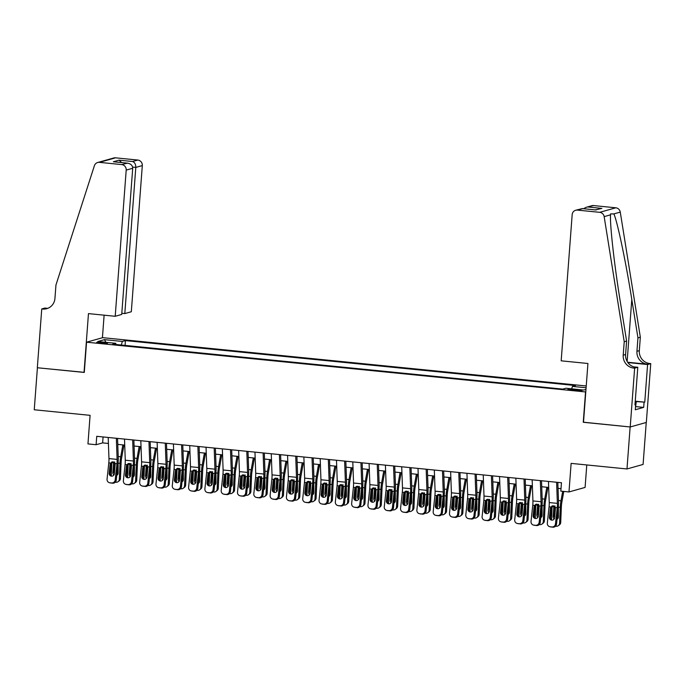 <?xml version="1.0" encoding="UTF-8"?>
<svg xmlns="http://www.w3.org/2000/svg" width="685" height="685" viewBox="0 0 685 685"><rect width="100%" height="100%" fill="white"/><g stroke="black" fill="none" stroke-linecap="round" stroke-linejoin="round"><path stroke-width="1.03" d="M100.695 343.194A5.42 0.514 4.3 0 0 107.494 343.211A5.42 0.514 4.3 0 0 103.486 342.414A5.42 0.514 4.3 0 0 96.688 342.397A5.42 0.514 4.3 0 0 100.695 343.194M586.232 385.972L102.673 337.671L86.558 342.2L585.786 391.966M646.246 422.465L643.087 464.439L626.981 468.968L571.127 463.385L568.987 491.95L585.093 487.42L586.78 464.952M86.558 342.2L84.289 372.443L37.41 367.759L34.25 409.767L90.095 415.341L87.954 443.906L96.105 444.719L102.639 442.887L108.418 443.46M583.509 422.208L630.14 426.96L626.981 468.968M568.987 491.95L560.827 491.136L561.46 482.737L96.739 436.319L96.105 444.719M578.114 389.833L574.527 389.474A5.249 0.497 4.3 0 0 567.942 389.465A5.249 0.497 4.3 0 0 571.821 390.236L575.409 390.596A5.249 0.497 4.3 0 0 581.993 390.613A5.249 0.497 4.3 0 0 578.114 389.833L578.037 390.792M116.005 344.495L115.765 343.305L112.717 344.17L562.77 389.114L565.819 388.258L583.757 390.048L585.975 389.431M115.765 343.305L97.827 341.515L104.445 339.657L122.384 341.447L125.432 340.591L575.486 385.544L572.437 386.4L586.095 387.761M583.26 422.277L585.529 392.034M117.769 444.394L124.721 445.087M134.072 446.021L141.033 446.714M150.383 447.656L157.336 448.35M166.686 449.283L173.639 449.976M182.998 450.91L189.951 451.603M199.301 452.537L206.253 453.23M215.604 454.164L222.556 454.857M231.915 455.799L238.868 456.493M248.218 457.426L255.171 458.119M264.521 459.053L271.483 459.746M280.833 460.68L287.786 461.373M297.136 462.306L304.089 463M313.447 463.942L320.4 464.635M329.75 465.569L336.703 466.262M346.053 467.196L353.006 467.889M362.365 468.823L369.318 469.516M378.668 470.449L385.621 471.152M394.971 472.085L401.924 472.778M411.283 473.712L418.235 474.405M427.586 475.339L434.538 476.032M443.889 476.965L450.85 477.659M460.2 478.592L467.153 479.294M476.503 480.228L483.456 480.921M492.815 481.855L499.767 482.548M509.118 483.482L516.07 484.175M525.421 485.108L532.373 485.802M541.732 486.735L548.685 487.437M558.035 488.371L561.015 488.662M103.084 436.953L102.639 442.887M571.675 388.84L572.437 386.4M125.072 345.403L125.432 340.591M122.384 341.447L121.271 345.017M104.445 339.657L105.901 342.32M556.622 482.249L557.385 503.372A8.46 2.115 -84.3 0 1 557.213 507.671L555.475 523.914L556.52 524.136A3.382 3.279 102.1 0 1 552.898 527.176L551.862 526.953A3.382 3.279 -77.9 0 0 555.475 523.914M557.821 482.368L558.506 501.446A12.69 3.177 -84.3 0 1 558.258 507.893L556.52 524.136M548.462 481.435L549.233 502.559A8.46 2.115 -84.3 0 1 549.062 506.857L547.324 523.1A3.382 3.279 -77.9 0 0 550.226 526.791L551.862 526.953M552.538 505.83L551.519 507.739L550.397 508.253L549.438 517.184L550.483 517.406L551.519 507.739M550.226 526.791L552.898 527.176M551.271 527.013A3.382 3.279 102.1 0 1 550.92 526.953L549.875 526.731M550.483 517.406A2.706 2.62 -77.9 0 0 552.016 520.155M550.397 508.253L551.956 506.018L553.266 505.795L555.458 507.499L554.662 517.706A2.706 2.62 102.1 0 1 551.485 520.095A2.706 2.62 102.1 0 1 549.438 517.184M552.127 506.249A12.69 3.177 95.7 0 0 552.11 506.515L551.545 519.872M562.685 491.325L560.989 500.752A12.69 3.177 95.7 0 0 560.27 507.328L559.585 523.271L560.707 522.441A3.382 3.194 53.4 0 1 559.457 524.838L558.335 525.669A3.382 3.194 -126.6 0 0 559.585 523.271M563.789 491.436L561.871 502.114A8.46 2.115 95.7 0 0 561.383 506.498L560.707 522.441M554.208 518.965A2.706 2.56 53.4 0 1 553.155 516.661L553.917 505.95M558.412 506.147L558.369 517.184A2.706 2.56 53.4 0 1 557.033 519.307M558.335 525.669A3.382 3.194 -126.6 0 1 556.177 526.251L555.561 526.183M554.987 505.864L554.268 515.831A2.706 2.56 -126.6 0 0 554.687 517.406M557.093 518.742A2.706 2.56 -126.6 0 0 557.873 518.596M635.26 401.033L636.314 401.487L635.397 408.217M636.314 401.487L635.226 401.513M561.178 360.824L572.172 214.653A5.078 4.889 -105.7 0 1 577.446 210.107L599.7 212.324L615.806 207.795A5.078 4.889 74.3 0 1 620.267 212.102L640.338 337.2L639.319 350.643A11.85 11.414 -105.7 0 0 649.851 363.547L650.75 363.632L646.332 422.44L630.217 426.969L583.5 422.302L587.927 363.495L561.178 360.824M640.338 337.2L637.949 337.876L631.801 299.516C626.039 262.817 617.587 222.385 613.897 213.891L610.575 213.9L610.532 214.842C609.778 224.586 614.462 266.071 620.456 302.701L626.604 341.061L625.593 354.505A11.85 11.414 -105.7 0 0 636.125 367.408L633.745 368.076L634.644 368.162L630.217 426.969M626.604 341.061L624.223 341.729L623.213 355.173A11.85 11.414 -105.7 0 0 633.745 368.076M627.631 362.237L647.471 364.214A11.85 11.414 -105.7 0 1 636.939 351.311L637.949 337.876M593.553 205.569L586.137 207.315L591.797 205.723A5.078 4.889 74.3 0 1 593.553 205.569L615.806 207.795M610.532 214.842L604.161 216.631L624.223 341.729M635.783 401.264L644.765 402.155L636.314 401.581M634.986 404.647L635.663 404.715L635.286 409.758L643.686 407.395L644.063 402.352M635.663 404.715L634.969 404.912L637.795 367.28L634.644 368.162M650.75 363.632L647.59 364.523L627.854 362.553M644.765 402.155L647.59 364.523M633.616 366.86L637.795 367.28M604.161 216.631A5.078 4.889 -105.7 0 0 599.7 212.324M643.686 407.395L635.928 406.616M586.137 207.315L583.517 208.702M588.346 207.033L601.884 208.386L595.351 209.884M601.884 208.386L595.479 209.918M596.181 209.995L582.293 208.582L575.691 210.252M121.802 313.285L124.807 313.584L131.315 311.752L142.309 165.582L135.801 167.414L132.625 167.097M124.807 313.584L135.801 167.414C135.801 164.314 134.731 162.354 132.59 161.514L137.796 160.05L115.534 157.824L99.428 162.362A5.078 4.889 -105.7 0 0 94.393 165.719L55.956 284.977L54.946 298.412A11.85 11.414 74.3 0 1 46.734 308.678A11.85 11.414 74.3 0 1 42.641 309.038L41.751 308.944L37.324 367.751L84.298 372.349M84.041 372.417L88.468 313.61L115.208 316.282L126.203 170.111A5.078 4.889 -105.7 0 0 121.682 164.58L99.428 162.362M41.751 308.944L44.902 308.062L47.582 308.327M102.425 337.739L104.12 315.177M115.208 316.282L121.716 314.458L132.71 168.279L126.203 170.111M97.672 162.508L113.787 157.978A5.078 4.889 74.3 0 1 115.534 157.824M137.796 160.05A5.078 4.889 74.3 0 1 142.309 165.582M47.907 308.276A11.85 11.414 74.3 0 1 45.03 308.37L42.641 309.038M121.682 164.58L127.496 163.158L114.549 161.883M113.958 161.806L126.888 163.116C130.604 163.51 132.539 165.231 132.71 168.279M113.35 161.763L119.062 160.162L121.647 162.568M540.311 480.622L541.081 501.745A8.46 2.115 -84.3 0 1 540.91 506.044L539.172 522.278L540.217 522.501A3.382 3.279 102.1 0 1 536.595 525.541L535.55 525.318A3.382 3.279 -77.9 0 0 539.172 522.278M541.51 480.742L542.203 499.819A12.69 3.177 -84.3 0 1 541.946 506.266L540.217 522.501M532.159 479.808L532.921 500.932A8.46 2.115 -84.3 0 1 532.759 505.23L531.021 521.465A3.382 3.279 -77.9 0 0 533.923 525.155L535.55 525.318M536.227 504.203L535.208 506.112L534.086 506.626L533.135 515.557L534.172 515.779L535.208 506.112M533.923 525.155L536.595 525.541M534.959 525.378A3.382 3.279 102.1 0 1 534.608 525.327L533.572 525.104M534.172 515.779A2.706 2.62 -77.9 0 0 535.704 518.519M534.086 506.626L535.653 504.391L536.954 504.169L539.155 505.872L538.35 516.079A2.706 2.62 102.1 0 1 535.173 518.468A2.706 2.62 102.1 0 1 533.135 515.557M524.008 478.995L524.77 500.118A8.46 2.115 -84.3 0 1 524.599 504.417L522.869 520.651L523.905 520.874A3.382 3.279 102.1 0 1 520.283 523.914L519.247 523.691A3.382 3.279 -77.9 0 0 522.869 520.651M525.207 479.115L525.9 498.192A12.69 3.177 -84.3 0 1 525.643 504.639L523.905 520.874M515.856 478.181L516.618 499.305A8.46 2.115 -84.3 0 1 516.447 503.603L514.709 519.838A3.382 3.279 -77.9 0 0 517.612 523.528L519.247 523.691M519.924 502.576L518.905 504.477L517.783 504.999L516.832 513.93L517.869 514.152L518.905 504.477M517.612 523.528L520.283 523.914M518.656 523.751A3.382 3.279 102.1 0 1 518.305 523.7L517.269 523.477M517.869 514.152A2.706 2.62 -77.9 0 0 519.401 516.892M517.783 504.999L519.341 502.764L520.651 502.542L522.843 504.237L522.047 514.452A2.706 2.62 102.1 0 1 518.87 516.841A2.706 2.62 102.1 0 1 516.832 513.93M507.696 477.368L508.467 498.492A8.46 2.115 -84.3 0 1 508.296 502.79L506.558 519.024L507.602 519.247A3.382 3.279 102.1 0 1 503.98 522.287L502.936 522.064A3.382 3.279 -77.9 0 0 506.558 519.024M508.904 477.488L509.589 496.556A12.69 3.177 -84.3 0 1 509.34 503.013L507.602 519.247M499.545 476.554L500.315 497.67A8.46 2.115 -84.3 0 1 500.144 501.977L498.406 518.211A3.382 3.279 -77.9 0 0 501.309 521.901L502.936 522.064M503.621 500.949L502.593 502.85L501.48 503.372L500.521 512.303L501.566 512.526L502.593 502.85M501.309 521.901L503.98 522.287M502.345 522.124A3.382 3.279 102.1 0 1 502.002 522.073L500.958 521.85M501.566 512.526A2.706 2.62 -77.9 0 0 503.098 515.266M501.48 503.372L503.038 501.129L504.348 500.915L506.54 502.61L505.744 512.825A2.706 2.62 102.1 0 1 502.567 515.206A2.706 2.62 102.1 0 1 500.521 512.303M491.393 475.741L492.164 496.856A8.46 2.115 -84.3 0 1 491.993 501.163L490.254 517.398L491.291 517.62A3.382 3.279 102.1 0 1 487.677 520.66L486.633 520.437A3.382 3.279 -77.9 0 0 490.254 517.398M492.592 475.861L493.286 494.93A12.69 3.177 -84.3 0 1 493.029 501.386L491.291 517.62M483.242 474.919L484.004 496.043A8.46 2.115 -84.3 0 1 483.841 500.341L482.103 516.584A3.382 3.279 -77.9 0 0 485.006 520.275L486.633 520.437M487.309 499.314L486.29 501.223L485.168 501.745L484.218 510.676L485.254 510.899L486.29 501.223M485.006 520.275L487.677 520.66M486.042 520.497A3.382 3.279 102.1 0 1 485.691 520.437L484.655 520.215M485.254 510.899A2.706 2.62 -77.9 0 0 486.787 513.639M485.168 501.745L486.727 499.502L488.037 499.288L490.237 500.983L489.433 511.19A2.706 2.62 102.1 0 1 486.256 513.579A2.706 2.62 102.1 0 1 484.218 510.676M535.816 504.614A12.69 3.177 95.7 0 0 535.807 504.888L535.233 518.245M546.818 487.249L544.686 499.117A12.69 3.177 95.7 0 0 543.958 505.701L543.274 521.645L544.395 520.814A3.382 3.194 53.4 0 1 543.154 523.203L542.032 524.034A3.382 3.194 -126.6 0 0 543.274 521.645M547.923 487.36L545.56 500.487A8.46 2.115 95.7 0 0 545.08 504.871L544.395 520.814M537.896 517.329A2.706 2.56 53.4 0 1 536.843 515.026L537.605 504.323M542.109 504.52L542.066 515.548A2.706 2.56 53.4 0 1 540.73 517.672M542.032 524.034A3.382 3.194 -126.6 0 1 539.874 524.624L539.249 524.556M538.684 504.237L537.965 514.195A2.706 2.56 -126.6 0 0 538.384 515.779M540.79 517.115A2.706 2.56 -126.6 0 0 541.57 516.969M519.513 502.987A12.69 3.177 95.7 0 0 519.504 503.261L518.93 516.618M530.515 485.622L528.383 497.49A12.69 3.177 95.7 0 0 527.655 504.074L526.971 520.018L528.092 519.187A3.382 3.194 53.4 0 1 526.842 521.576L525.729 522.407A3.382 3.194 -126.6 0 0 526.971 520.018M531.62 485.733L529.257 498.851A8.46 2.115 95.7 0 0 528.777 503.244L528.092 519.187M521.593 515.702A2.706 2.56 53.4 0 1 520.54 513.399L521.302 502.696M525.797 502.893L525.755 513.921A2.706 2.56 53.4 0 1 524.419 516.045M525.729 522.407A3.382 3.194 -126.6 0 1 523.571 522.989L522.946 522.929M522.372 502.602L521.662 512.568A2.706 2.56 -126.6 0 0 522.081 514.152M524.479 515.488A2.706 2.56 -126.6 0 0 525.258 515.343M503.21 501.36A12.69 3.177 95.7 0 0 503.192 501.634L502.619 514.992M514.212 483.987L512.072 495.863A12.69 3.177 95.7 0 0 511.344 502.447L510.667 518.382L511.781 517.552A3.382 3.194 53.4 0 1 510.539 519.949L509.417 520.78A3.382 3.194 -126.6 0 0 510.667 518.382M515.308 484.098L512.954 497.224A8.46 2.115 95.7 0 0 512.466 501.617L511.781 517.552M505.29 514.075A2.706 2.56 53.4 0 1 504.237 511.772L504.999 501.069M509.494 501.266L509.452 512.294A2.706 2.56 53.4 0 1 508.116 514.418M509.417 520.78A3.382 3.194 -126.6 0 1 507.26 521.362L506.643 521.302M506.069 500.975L505.35 510.942A2.706 2.56 -126.6 0 0 505.77 512.526M508.176 513.853A2.706 2.56 -126.6 0 0 508.955 513.707M486.898 499.733A12.69 3.177 95.7 0 0 486.889 499.999L486.316 513.356M497.901 482.36L495.769 494.236A12.69 3.177 95.7 0 0 495.041 500.821L494.356 516.755L495.478 515.925A3.382 3.194 53.4 0 1 494.236 518.322L493.114 519.153A3.382 3.194 -126.6 0 0 494.356 516.755M499.005 482.471L496.642 495.597A8.46 2.115 95.7 0 0 496.163 499.99L495.478 515.925M488.979 512.448A2.706 2.56 53.4 0 1 487.925 510.145L488.688 499.433M493.183 499.63L493.149 510.667A2.706 2.56 53.4 0 1 491.813 512.791M493.114 519.153A3.382 3.194 -126.6 0 1 490.957 519.735L490.332 519.675M489.766 499.348L489.047 509.315A2.706 2.56 -126.6 0 0 489.467 510.899M491.873 512.226A2.706 2.56 -126.6 0 0 492.652 512.08M475.09 474.106L475.852 495.229A8.46 2.115 -84.3 0 1 475.681 499.528L473.951 515.771L474.988 515.993A3.382 3.279 102.1 0 1 471.366 519.033L470.33 518.802A3.382 3.279 -77.9 0 0 473.951 515.771M476.289 474.226L476.983 493.303A12.69 3.177 -84.3 0 1 476.726 499.75L474.988 515.993M466.939 473.292L467.701 494.416A8.46 2.115 -84.3 0 1 467.53 498.714L465.791 514.949A3.382 3.279 -77.9 0 0 468.694 518.639L470.33 518.802M471.006 497.687L469.987 499.596L468.865 500.11L467.906 509.041L468.951 509.263L469.987 499.596M468.694 518.639L471.366 519.033M469.739 518.862A3.382 3.279 102.1 0 1 469.388 518.81L468.343 518.588M468.951 509.263A2.706 2.62 -77.9 0 0 470.484 512.012M468.865 500.11L470.424 497.875L471.734 497.653L473.926 499.356L473.129 509.563A2.706 2.62 102.1 0 1 469.953 511.952A2.706 2.62 102.1 0 1 467.906 509.041M470.595 498.098A12.69 3.177 95.7 0 0 470.586 498.372L470.013 511.729M481.598 480.733L479.457 492.609A12.69 3.177 95.7 0 0 478.738 499.185L478.053 515.129L479.175 514.298A3.382 3.194 53.4 0 1 477.924 516.687L476.811 517.517A3.382 3.194 -126.6 0 0 478.053 515.129M482.702 480.844L480.339 493.971A8.46 2.115 95.7 0 0 479.851 498.355L479.175 514.298M472.676 510.822A2.706 2.56 53.4 0 1 471.622 508.518L472.385 497.807M476.88 498.004L476.837 509.032A2.706 2.56 53.4 0 1 475.501 511.164M476.811 517.517A3.382 3.194 -126.6 0 1 474.654 518.108L474.029 518.04M473.455 497.721L472.744 507.688A2.706 2.56 -126.6 0 0 473.164 509.263M475.561 510.599A2.706 2.56 -126.6 0 0 476.34 510.453M458.779 472.479L459.549 493.602A8.46 2.115 -84.3 0 1 459.378 497.901L457.64 514.135L458.685 514.358A3.382 3.279 102.1 0 1 455.063 517.398L454.018 517.175A3.382 3.279 -77.9 0 0 457.64 514.135M459.978 472.599L460.671 491.676A12.69 3.177 -84.3 0 1 460.414 498.123L458.685 514.358M450.627 471.665L451.398 492.789A8.46 2.115 -84.3 0 1 451.227 497.087L449.488 513.322A3.382 3.279 -77.9 0 0 452.391 517.012L454.018 517.175M454.703 496.06L453.675 497.969L452.562 498.483L451.603 507.414L452.648 507.636L453.675 497.969M452.391 517.012L455.063 517.398M453.427 517.235A3.382 3.279 102.1 0 1 453.085 517.184L452.04 516.961M452.648 507.636A2.706 2.62 -77.9 0 0 454.181 510.376M452.562 498.483L454.121 496.248L455.422 496.026L457.623 497.73L456.818 507.936A2.706 2.62 102.1 0 1 453.65 510.325A2.706 2.62 102.1 0 1 451.603 507.414M454.292 496.471A12.69 3.177 95.7 0 0 454.275 496.745L453.701 510.102M465.295 479.106L463.154 490.974A12.69 3.177 95.7 0 0 462.426 497.558L461.75 513.502L462.863 512.671A3.382 3.194 53.4 0 1 461.621 515.06L460.5 515.891A3.382 3.194 -126.6 0 0 461.75 513.502M466.391 479.217L464.036 492.344A8.46 2.115 95.7 0 0 463.548 496.728L462.863 512.671M456.364 509.186A2.706 2.56 53.4 0 1 455.319 506.883L456.082 496.18M460.577 496.377L460.534 507.405A2.706 2.56 53.4 0 1 459.198 509.529M460.5 515.891A3.382 3.194 -126.6 0 1 458.342 516.473L457.717 516.413M457.152 496.094L456.433 506.052A2.706 2.56 -126.6 0 0 456.852 507.636M459.258 508.972A2.706 2.56 -126.6 0 0 460.037 508.827M442.476 470.852L443.238 491.976A8.46 2.115 -84.3 0 1 443.075 496.274L441.337 512.508L442.373 512.731A3.382 3.279 102.1 0 1 438.751 515.771L437.715 515.548A3.382 3.279 -77.9 0 0 441.337 512.508M443.674 470.972L444.368 490.049A12.69 3.177 -84.3 0 1 444.111 496.497L442.373 512.731M434.324 470.038L435.086 491.162A8.46 2.115 -84.3 0 1 434.915 495.46L433.185 511.695A3.382 3.279 -77.9 0 0 436.08 515.385L437.715 515.548M438.391 494.433L437.373 496.334L436.251 496.856L435.3 505.787L436.336 506.01L437.373 496.334M436.08 515.385L438.751 515.771M437.124 515.608A3.382 3.279 102.1 0 1 436.773 515.557L435.737 515.334M436.336 506.01A2.706 2.62 -77.9 0 0 437.869 508.749M436.251 496.856L437.809 494.621L439.119 494.399L441.32 496.094L440.515 506.309A2.706 2.62 102.1 0 1 437.338 508.698A2.706 2.62 102.1 0 1 435.3 505.787M437.98 494.844A12.69 3.177 95.7 0 0 437.972 495.118L437.398 508.476M448.983 477.479L446.851 489.347A12.69 3.177 95.7 0 0 446.123 495.931L445.438 511.875L446.56 511.044A3.382 3.194 53.4 0 1 445.319 513.433L444.197 514.264A3.382 3.194 -126.6 0 0 445.438 511.875M450.088 477.591L447.725 490.708A8.46 2.115 95.7 0 0 447.245 495.101L446.56 511.044M440.061 507.559A2.706 2.56 53.4 0 1 439.008 505.256L439.77 494.553M444.265 494.75L444.231 505.778A2.706 2.56 53.4 0 1 442.895 507.902M444.197 514.264A3.382 3.194 -126.6 0 1 442.039 514.846L441.414 514.786M440.849 494.459L440.13 504.425A2.706 2.56 -126.6 0 0 440.549 506.01M442.955 507.345A2.706 2.56 -126.6 0 0 443.726 507.2M426.173 469.225L426.935 490.349A8.46 2.115 -84.3 0 1 426.764 494.647L425.025 510.882L426.07 511.104A3.382 3.279 102.1 0 1 422.448 514.144L421.412 513.921A3.382 3.279 -77.9 0 0 425.025 510.882M427.371 469.345L428.065 488.414A12.69 3.177 -84.3 0 1 427.808 494.87L426.07 511.104M418.013 468.412L418.783 489.527A8.46 2.115 -84.3 0 1 418.612 493.834L416.874 510.068A3.382 3.279 -77.9 0 0 419.777 513.759L421.412 513.921M422.088 492.806L421.069 494.707L419.948 495.229L418.989 504.16L420.033 504.383L421.069 494.707M419.777 513.759L422.448 514.144M420.821 513.981A3.382 3.279 102.1 0 1 420.47 513.921L419.425 513.699M420.033 504.383A2.706 2.62 -77.9 0 0 421.566 507.123M419.948 495.229L421.506 492.986L422.816 492.772L425.008 494.467L424.212 504.682A2.706 2.62 102.1 0 1 421.035 507.063A2.706 2.62 102.1 0 1 418.989 504.16M421.677 493.217A12.69 3.177 95.7 0 0 421.66 493.491L421.095 506.849M432.68 475.844L430.54 487.72A12.69 3.177 95.7 0 0 429.82 494.305L429.135 510.239L430.257 509.409A3.382 3.194 53.4 0 1 429.007 511.806L427.885 512.637A3.382 3.194 -126.6 0 0 429.135 510.239M433.785 475.955L431.422 489.081A8.46 2.115 95.7 0 0 430.933 493.474L430.257 509.409M423.758 505.932A2.706 2.56 53.4 0 1 422.705 503.629L423.467 492.926M427.962 493.123L427.919 504.151A2.706 2.56 53.4 0 1 426.584 506.275M427.885 512.637A3.382 3.194 -126.6 0 1 425.727 513.219L425.111 513.159M424.537 492.832L423.827 502.799A2.706 2.56 -126.6 0 0 424.238 504.383M426.644 505.71A2.706 2.56 -126.6 0 0 427.423 505.564M409.861 467.598L410.632 488.713A8.46 2.115 -84.3 0 1 410.461 493.02L408.722 509.255L409.767 509.477A3.382 3.279 102.1 0 1 406.145 512.517L405.1 512.294A3.382 3.279 -77.9 0 0 408.722 509.255M411.06 467.718L411.753 486.787A12.69 3.177 -84.3 0 1 411.497 493.243L409.767 509.477M401.71 466.776L402.48 487.9A8.46 2.115 -84.3 0 1 402.309 492.198L400.571 508.441A3.382 3.279 -77.9 0 0 403.474 512.132L405.1 512.294M405.777 491.171L404.758 493.08L403.636 493.602L402.686 502.525L403.722 502.756L404.758 493.08M403.474 512.132L406.145 512.517M404.51 512.354A3.382 3.279 102.1 0 1 404.159 512.294L403.123 512.072M403.722 502.756A2.706 2.62 -77.9 0 0 405.263 505.496M403.636 493.602L405.203 491.359L406.505 491.145L408.705 492.84L407.9 503.047A2.706 2.62 102.1 0 1 404.724 505.436A2.706 2.62 102.1 0 1 402.686 502.525M405.366 491.59A12.69 3.177 95.7 0 0 405.357 491.856L404.784 505.213M416.369 474.217L414.237 486.093A12.69 3.177 95.7 0 0 413.509 492.669L412.824 508.612L413.945 507.782A3.382 3.194 53.4 0 1 412.704 510.179L411.582 511.01A3.382 3.194 -126.6 0 0 412.824 508.612M417.473 474.328L415.11 487.455A8.46 2.115 95.7 0 0 414.63 491.847L413.945 507.782M407.447 504.306A2.706 2.56 53.4 0 1 406.393 502.002L407.155 491.291M411.659 491.487L411.616 502.525A2.706 2.56 53.4 0 1 410.281 504.648M411.582 511.01A3.382 3.194 -126.6 0 1 409.425 511.592L408.799 511.532M408.234 491.205L407.515 501.172A2.706 2.56 -126.6 0 0 407.935 502.756M410.341 504.083A2.706 2.56 -126.6 0 0 411.12 503.937M393.558 465.963L394.32 487.086A8.46 2.115 -84.3 0 1 394.158 491.385L392.419 507.628L393.455 507.85A3.382 3.279 102.1 0 1 389.833 510.882L388.797 510.659A3.382 3.279 -77.9 0 0 392.419 507.628M394.757 466.083L395.45 485.16A12.69 3.177 -84.3 0 1 395.194 491.607L393.455 507.85M385.407 465.149L386.169 486.273A8.46 2.115 -84.3 0 1 385.998 490.571L384.268 506.806A3.382 3.279 -77.9 0 0 387.162 510.496L388.797 510.659M389.474 489.544L388.455 491.453L387.333 491.967L386.383 500.898L387.419 501.12L388.455 491.453M387.162 510.496L389.833 510.882M388.207 510.719A3.382 3.279 102.1 0 1 387.856 510.667L386.819 510.445M387.419 501.12A2.706 2.62 -77.9 0 0 388.952 503.869M387.333 491.967L388.892 489.732L390.202 489.51L392.394 491.213L391.597 501.42A2.706 2.62 102.1 0 1 388.421 503.809A2.706 2.62 102.1 0 1 386.383 500.898M389.063 489.955A12.69 3.177 95.7 0 0 389.054 490.229L388.481 503.586M400.066 472.59L397.934 484.466A12.69 3.177 95.7 0 0 397.206 491.042L396.521 506.986L397.642 506.155A3.382 3.194 53.4 0 1 396.392 508.544L395.279 509.375A3.382 3.194 -126.6 0 0 396.521 506.986M401.17 472.701L398.807 485.828A8.46 2.115 95.7 0 0 398.327 490.212L397.642 506.155M391.144 502.67A2.706 2.56 53.4 0 1 390.09 500.375L390.852 489.664M395.348 489.861L395.305 500.889A2.706 2.56 53.4 0 1 393.978 503.021M395.279 509.375A3.382 3.194 -126.6 0 1 393.121 509.965L392.496 509.897M391.931 489.578L391.212 499.545A2.706 2.56 -126.6 0 0 391.632 501.12M394.038 502.456A2.706 2.56 -126.6 0 0 394.808 502.31M377.247 464.336L378.017 485.459A8.46 2.115 -84.3 0 1 377.846 489.758L376.108 505.992L377.152 506.215A3.382 3.279 102.1 0 1 373.53 509.255L372.486 509.032A3.382 3.279 -77.9 0 0 376.108 505.992M378.454 464.456L379.139 483.533A12.69 3.177 -84.3 0 1 378.891 489.981L377.152 506.215M369.095 463.522L369.866 484.646A8.46 2.115 -84.3 0 1 369.694 488.944L367.956 505.179A3.382 3.279 -77.9 0 0 370.859 508.869L372.486 509.032M373.171 487.917L372.152 489.826L371.03 490.34L370.071 499.271L371.116 499.493L372.152 489.826M370.859 508.869L373.53 509.255M371.904 509.092A3.382 3.279 102.1 0 1 371.553 509.041L370.508 508.818M371.116 499.493A2.706 2.62 -77.9 0 0 372.649 502.233M371.03 490.34L372.589 488.105L373.899 487.883L376.091 489.587L375.294 499.793A2.706 2.62 102.1 0 1 372.118 502.182A2.706 2.62 102.1 0 1 370.071 499.271M372.76 488.328A12.69 3.177 95.7 0 0 372.743 488.602L372.169 501.959M383.763 470.963L381.622 482.831A12.69 3.177 95.7 0 0 380.894 489.415L380.218 505.359L381.331 504.528A3.382 3.194 53.4 0 1 380.089 506.917L378.968 507.748A3.382 3.194 -126.6 0 0 380.218 505.359M384.867 471.074L382.504 484.201A8.46 2.115 95.7 0 0 382.016 488.585L381.331 504.528M374.841 501.043A2.706 2.56 53.4 0 1 373.787 498.74L374.549 488.037M379.045 488.234L379.002 499.262A2.706 2.56 53.4 0 1 377.666 501.386M378.968 507.748A3.382 3.194 -126.6 0 1 376.81 508.33L376.193 508.27M375.62 487.943L374.9 497.909A2.706 2.56 -126.6 0 0 375.32 499.493M377.726 500.829A2.706 2.56 -126.6 0 0 378.505 500.684M360.944 462.709L361.714 483.833A8.46 2.115 -84.3 0 1 361.543 488.131L359.805 504.365L360.841 504.588A3.382 3.279 102.1 0 1 357.227 507.628L356.183 507.405A3.382 3.279 -77.9 0 0 359.805 504.365M362.142 462.829L362.836 481.906A12.69 3.177 -84.3 0 1 362.579 488.354L360.841 504.588M352.792 461.896L353.554 483.019A8.46 2.115 -84.3 0 1 353.392 487.318L351.653 503.552A3.382 3.279 -77.9 0 0 354.556 507.242L356.183 507.405M356.859 486.29L355.84 488.191L354.719 488.713L353.768 497.644L354.804 497.867L355.84 488.191M354.556 507.242L357.227 507.628M355.592 507.465A3.382 3.279 102.1 0 1 355.241 507.414L354.205 507.191M354.804 497.867A2.706 2.62 -77.9 0 0 356.337 500.607M354.719 488.713L356.277 486.478L357.587 486.256L359.788 487.951L358.983 498.166A2.706 2.62 102.1 0 1 355.806 500.555A2.706 2.62 102.1 0 1 353.768 497.644M356.448 486.701A12.69 3.177 95.7 0 0 356.44 486.975L355.866 500.333M367.451 469.336L365.319 481.204A12.69 3.177 95.7 0 0 364.591 487.788L363.906 503.732L365.028 502.901A3.382 3.194 53.4 0 1 363.786 505.29L362.665 506.121A3.382 3.194 -126.6 0 0 363.906 503.732M368.556 469.439L366.192 482.565A8.46 2.115 95.7 0 0 365.713 486.958L365.028 502.901M358.529 499.416A2.706 2.56 53.4 0 1 357.476 497.113L358.238 486.41M362.742 486.607L362.699 497.635A2.706 2.56 53.4 0 1 361.363 499.759M362.665 506.121A3.382 3.194 -126.6 0 1 360.507 506.703L359.882 506.643M359.317 486.316L358.597 496.282A2.706 2.56 -126.6 0 0 359.017 497.867M361.423 499.202A2.706 2.56 -126.6 0 0 362.202 499.057M344.641 461.082L345.403 482.197A8.46 2.115 -84.3 0 1 345.231 486.504L343.502 502.739L344.538 502.961A3.382 3.279 102.1 0 1 340.916 506.001L339.88 505.778A3.382 3.279 -77.9 0 0 343.502 502.739M345.839 461.202L346.533 480.271A12.69 3.177 -84.3 0 1 346.276 486.727L344.538 502.961M336.489 460.269L337.251 481.384A8.46 2.115 -84.3 0 1 337.08 485.691L335.342 501.925A3.382 3.279 -77.9 0 0 338.244 505.616L339.88 505.778M340.556 484.663L339.537 486.564L338.416 487.086L337.457 496.017L338.501 496.24L339.537 486.564M338.244 505.616L340.916 506.001M339.289 505.838A3.382 3.279 102.1 0 1 338.938 505.778L337.902 505.556M338.501 496.24A2.706 2.62 -77.9 0 0 340.034 498.98M338.416 487.086L339.974 484.843L341.284 484.629L343.476 486.324L342.68 496.539A2.706 2.62 102.1 0 1 339.503 498.92A2.706 2.62 102.1 0 1 337.457 496.017M340.145 485.074A12.69 3.177 95.7 0 0 340.137 485.348L339.563 498.706M351.148 467.701L349.007 479.577A12.69 3.177 95.7 0 0 348.288 486.162L347.603 502.096L348.725 501.266A3.382 3.194 53.4 0 1 347.475 503.663L346.362 504.494A3.382 3.194 -126.6 0 0 347.603 502.096M352.253 467.812L349.889 480.938A8.46 2.115 95.7 0 0 349.41 485.331L348.725 501.266M342.226 497.789A2.706 2.56 53.4 0 1 341.173 495.486L341.935 484.783M346.43 484.98L346.387 496.008A2.706 2.56 53.4 0 1 345.052 498.132M346.362 504.494A3.382 3.194 -126.6 0 1 344.204 505.076L343.579 505.016M343.005 484.689L342.294 494.656A2.706 2.56 -126.6 0 0 342.714 496.24M345.112 497.567A2.706 2.56 -126.6 0 0 345.891 497.421M328.329 459.447L329.1 480.57A8.46 2.115 -84.3 0 1 328.928 484.869L327.19 501.112L328.235 501.334A3.382 3.279 102.1 0 1 324.613 504.374L323.568 504.151A3.382 3.279 -77.9 0 0 327.19 501.112M329.528 459.567L330.221 478.644A12.69 3.177 -84.3 0 1 329.973 485.091L328.235 501.334M320.178 458.633L320.948 479.757A8.46 2.115 -84.3 0 1 320.777 484.055L319.039 500.298A3.382 3.279 -77.9 0 0 321.941 503.989L323.568 504.151M324.253 483.028L323.226 484.937L322.113 485.451L321.154 494.382L322.198 494.604L323.226 484.937M321.941 503.989L324.613 504.374M322.977 504.211A3.382 3.279 102.1 0 1 322.635 504.151L321.59 503.929M322.198 494.604A2.706 2.62 -77.9 0 0 323.731 497.353M322.113 485.451L323.671 483.216L324.981 483.002L327.173 484.697L326.368 494.904A2.706 2.62 102.1 0 1 323.2 497.293A2.706 2.62 102.1 0 1 321.154 494.382M323.842 483.447A12.69 3.177 95.7 0 0 323.825 483.713L323.251 497.07M334.845 466.074L332.704 477.95A12.69 3.177 95.7 0 0 331.977 484.526L331.3 500.47L332.413 499.639A3.382 3.194 53.4 0 1 331.172 502.036L330.05 502.867A3.382 3.194 -126.6 0 0 331.3 500.47M335.941 466.185L333.586 479.312A8.46 2.115 95.7 0 0 333.098 483.696L332.413 499.639M325.923 496.163A2.706 2.56 53.4 0 1 324.87 493.859L325.632 483.148M330.127 483.345L330.084 494.382A2.706 2.56 53.4 0 1 328.749 496.505M330.05 502.867A3.382 3.194 -126.6 0 1 327.892 503.449L327.267 503.389M326.702 483.062L325.983 493.029A2.706 2.56 -126.6 0 0 326.402 494.613M328.809 495.94A2.706 2.56 -126.6 0 0 329.588 495.794M312.026 457.82L312.797 478.943A8.46 2.115 -84.3 0 1 312.625 483.242L310.887 499.485L311.923 499.707A3.382 3.279 102.1 0 1 308.301 502.739L307.265 502.516A3.382 3.279 -77.9 0 0 310.887 499.485M313.225 457.94L313.918 477.017A12.69 3.177 -84.3 0 1 313.661 483.464L311.923 499.707M303.875 457.006L304.637 478.13A8.46 2.115 -84.3 0 1 304.465 482.428L302.736 498.663A3.382 3.279 -77.9 0 0 305.638 502.353L307.265 502.516M307.942 481.401L306.923 483.31L305.801 483.824L304.851 492.755L305.887 492.977L306.923 483.31M305.638 502.353L308.301 502.739M306.675 502.576A3.382 3.279 102.1 0 1 306.323 502.525L305.287 502.302M305.887 492.977A2.706 2.62 -77.9 0 0 307.419 495.717M305.801 483.824L307.359 481.589L308.67 481.367L310.87 483.071L310.065 493.277A2.706 2.62 102.1 0 1 306.889 495.666A2.706 2.62 102.1 0 1 304.851 492.755M307.531 481.812A12.69 3.177 95.7 0 0 307.522 482.086L306.949 495.443M318.534 464.447L316.401 476.315A12.69 3.177 95.7 0 0 315.674 482.899L314.989 498.843L316.11 498.012A3.382 3.194 53.4 0 1 314.869 500.401L313.747 501.232A3.382 3.194 -126.6 0 0 314.989 498.843M319.638 464.558L317.275 477.685A8.46 2.115 95.7 0 0 316.795 482.069L316.11 498.012M309.611 494.527A2.706 2.56 53.4 0 1 308.558 492.232L309.32 481.521M313.816 481.718L313.781 492.746A2.706 2.56 53.4 0 1 312.446 494.878M313.747 501.232A3.382 3.194 -126.6 0 1 311.589 501.822L310.964 501.754M310.399 481.435L309.68 491.402A2.706 2.56 -126.6 0 0 310.099 492.977M312.506 494.313A2.706 2.56 -126.6 0 0 313.285 494.168M295.723 456.193L296.485 477.317A8.46 2.115 -84.3 0 1 296.314 481.615L294.584 497.849L295.62 498.072A3.382 3.279 102.1 0 1 291.998 501.112L290.962 500.889A3.382 3.279 -77.9 0 0 294.584 497.849M296.922 456.313L297.615 475.39A12.69 3.177 -84.3 0 1 297.358 481.838L295.62 498.072M287.563 455.379L288.334 476.503A8.46 2.115 -84.3 0 1 288.162 480.801L286.424 497.036A3.382 3.279 -77.9 0 0 289.327 500.726L290.962 500.889M291.639 479.774L290.62 481.675L289.498 482.197L288.539 491.128L289.584 491.351L290.62 481.675M289.327 500.726L291.998 501.112M290.371 500.949A3.382 3.279 102.1 0 1 290.02 500.898L288.976 500.675M289.584 491.351A2.706 2.62 -77.9 0 0 291.116 494.09M289.498 482.197L291.056 479.962L292.367 479.74L294.559 481.444L293.762 491.65A2.706 2.62 102.1 0 1 290.586 494.039A2.706 2.62 102.1 0 1 288.539 491.128M291.228 480.185A12.69 3.177 95.7 0 0 291.211 480.459L290.645 493.817M302.231 462.82L300.09 474.688A12.69 3.177 95.7 0 0 299.371 481.272L298.686 497.216L299.807 496.385A3.382 3.194 53.4 0 1 298.557 498.774L297.444 499.605A3.382 3.194 -126.6 0 0 298.686 497.216M303.335 462.932L300.972 476.058A8.46 2.115 95.7 0 0 300.484 480.442L299.807 496.385M293.308 492.9A2.706 2.56 53.4 0 1 292.255 490.597L293.017 479.894M297.513 480.091L297.47 491.119A2.706 2.56 53.4 0 1 296.134 493.243M297.444 499.605A3.382 3.194 -126.6 0 1 295.278 500.187L294.661 500.127M294.088 479.8L293.377 489.766A2.706 2.56 -126.6 0 0 293.788 491.351M296.194 492.686A2.706 2.56 -126.6 0 0 296.973 492.541M279.411 454.566L280.182 475.69A8.46 2.115 -84.3 0 1 280.011 479.988L278.273 496.223L279.317 496.445A3.382 3.279 102.1 0 1 275.695 499.485L274.651 499.262A3.382 3.279 -77.9 0 0 278.273 496.223M280.61 454.686L281.304 473.763A12.69 3.177 -84.3 0 1 281.047 480.211L279.317 496.445M271.26 453.753L272.031 474.876A8.46 2.115 -84.3 0 1 271.859 479.175L270.121 495.409A3.382 3.279 -77.9 0 0 273.024 499.1L274.651 499.262M275.327 478.147L274.308 480.048L273.195 480.57L272.236 489.501L273.272 489.724L274.308 480.048M273.024 499.1L275.695 499.485M274.06 499.322A3.382 3.279 102.1 0 1 273.717 499.271L272.673 499.048M273.272 489.724A2.706 2.62 -77.9 0 0 274.813 492.464M273.195 480.57L274.753 478.335L276.055 478.113L278.256 479.808L277.451 490.023A2.706 2.62 102.1 0 1 274.274 492.412A2.706 2.62 102.1 0 1 272.236 489.501M274.925 478.558A12.69 3.177 95.7 0 0 274.908 478.832L274.334 492.19M285.919 461.193L283.787 473.061A12.69 3.177 95.7 0 0 283.059 479.646L282.383 495.58L283.496 494.758A3.382 3.194 53.4 0 1 282.254 497.147L281.133 497.978A3.382 3.194 -126.6 0 0 282.383 495.58M287.024 461.296L284.66 474.422A8.46 2.115 95.7 0 0 284.181 478.815L283.496 494.758M276.997 491.273A2.706 2.56 53.4 0 1 275.944 488.97L276.706 478.267M281.21 478.464L281.167 489.492A2.706 2.56 53.4 0 1 279.831 491.616M281.133 497.978A3.382 3.194 -126.6 0 1 278.975 498.56L278.35 498.5M277.785 478.173L277.065 488.14A2.706 2.56 -126.6 0 0 277.485 489.724M279.891 491.059A2.706 2.56 -126.6 0 0 280.67 490.905M263.108 452.939L263.871 474.054A8.46 2.115 -84.3 0 1 263.708 478.361L261.97 494.596L263.006 494.818A3.382 3.279 102.1 0 1 259.384 497.858L258.348 497.635A3.382 3.279 -77.9 0 0 261.97 494.596M264.307 453.059L265.001 472.128A12.69 3.177 -84.3 0 1 264.744 478.584L263.006 494.818M254.957 452.126L255.719 473.241A8.46 2.115 -84.3 0 1 255.548 477.548L253.818 493.782A3.382 3.279 -77.9 0 0 256.712 497.473L258.348 497.635M259.024 476.52L258.005 478.421L256.884 478.943L255.933 487.874L256.969 488.097L258.005 478.421M256.712 497.473L259.384 497.858M257.757 497.695A3.382 3.279 102.1 0 1 257.406 497.635L256.37 497.413M256.969 488.097A2.706 2.62 -77.9 0 0 258.502 490.837M256.884 478.943L258.442 476.7L259.752 476.486L261.944 478.181L261.148 488.388A2.706 2.62 102.1 0 1 257.971 490.777A2.706 2.62 102.1 0 1 255.933 487.874M258.613 476.931A12.69 3.177 95.7 0 0 258.605 477.205L258.031 490.554M269.616 459.558L267.484 471.434A12.69 3.177 95.7 0 0 266.756 478.019L266.071 493.953L267.193 493.123A3.382 3.194 53.4 0 1 265.951 495.52L264.83 496.351A3.382 3.194 -126.6 0 0 266.071 493.953M270.721 459.669L268.357 472.796A8.46 2.115 95.7 0 0 267.878 477.188L267.193 493.123M260.694 489.647A2.706 2.56 53.4 0 1 259.641 487.343L260.403 476.632M264.898 476.837L264.864 487.866A2.706 2.56 53.4 0 1 263.528 489.989M264.83 496.351A3.382 3.194 -126.6 0 1 262.672 496.933L262.047 496.873M261.482 476.546L260.762 486.513A2.706 2.56 -126.6 0 0 261.182 488.097M263.588 489.424A2.706 2.56 -126.6 0 0 264.359 489.278M246.805 451.304L247.568 472.427A8.46 2.115 -84.3 0 1 247.396 476.726L245.658 492.969L246.703 493.191A3.382 3.279 102.1 0 1 243.081 496.231L242.045 496.008A3.382 3.279 -77.9 0 0 245.658 492.969M248.004 451.424L248.689 470.501A12.69 3.177 -84.3 0 1 248.441 476.948L246.703 493.191M238.645 450.49L239.416 471.614A8.46 2.115 -84.3 0 1 239.245 475.912L237.507 492.155A3.382 3.279 -77.9 0 0 240.409 495.846L242.045 496.008M242.721 474.885L241.702 476.794L240.581 477.308L239.622 486.239L240.666 486.461L241.702 476.794M240.409 495.846L243.081 496.231M241.454 496.068A3.382 3.279 102.1 0 1 241.103 496.008L240.058 495.786M240.666 486.461A2.706 2.62 -77.9 0 0 242.199 489.21M240.581 477.308L242.139 475.073L243.449 474.859L245.641 476.554L244.845 486.761A2.706 2.62 102.1 0 1 241.668 489.15A2.706 2.62 102.1 0 1 239.622 486.239M242.31 475.304A12.69 3.177 95.7 0 0 242.293 475.57L241.728 488.927M253.313 457.931L251.172 469.807A12.69 3.177 95.7 0 0 250.453 476.383L249.768 492.327L250.89 491.496A3.382 3.194 53.4 0 1 249.64 493.894L248.518 494.724A3.382 3.194 -126.6 0 0 249.768 492.327M254.418 458.042L252.054 471.169A8.46 2.115 95.7 0 0 251.566 475.553L250.89 491.496M244.391 488.02A2.706 2.56 53.4 0 1 243.338 485.716L244.1 475.005M248.595 475.202L248.552 486.239A2.706 2.56 53.4 0 1 247.216 488.362M248.518 494.724A3.382 3.194 -126.6 0 1 246.36 495.306L245.744 495.246M245.17 474.919L244.451 484.886A2.706 2.56 -126.6 0 0 244.87 486.461M247.276 487.797A2.706 2.56 -126.6 0 0 248.056 487.651M230.494 449.677L231.265 470.8A8.46 2.115 -84.3 0 1 231.093 475.099L229.355 491.333L230.4 491.556A3.382 3.279 102.1 0 1 226.778 494.596L225.733 494.373A3.382 3.279 -77.9 0 0 229.355 491.333M231.693 449.797L232.386 468.874A12.69 3.177 -84.3 0 1 232.129 475.321L230.4 491.556M222.342 448.863L223.105 469.987A8.46 2.115 -84.3 0 1 222.942 474.285L221.204 490.52A3.382 3.279 -77.9 0 0 224.106 494.21L225.733 494.373M226.41 473.258L225.391 475.167L224.269 475.681L223.319 484.612L224.355 484.834L225.391 475.167M224.106 494.21L226.778 494.596M225.142 494.433A3.382 3.279 102.1 0 1 224.791 494.382L223.755 494.159M224.355 484.834A2.706 2.62 -77.9 0 0 225.887 487.574M224.269 475.681L225.836 473.446L227.137 473.224L229.338 474.928L228.533 485.134A2.706 2.62 102.1 0 1 225.356 487.523A2.706 2.62 102.1 0 1 223.319 484.612M225.999 473.669A12.69 3.177 95.7 0 0 225.99 473.943L225.416 487.3M237.001 456.304L234.869 468.172A12.69 3.177 95.7 0 0 234.142 474.756L233.457 490.7L234.578 489.869A3.382 3.194 53.4 0 1 233.337 492.258L232.215 493.089A3.382 3.194 -126.6 0 0 233.457 490.7M238.106 456.415L235.743 469.542A8.46 2.115 95.7 0 0 235.263 473.926L234.578 489.869M228.079 486.384A2.706 2.56 53.4 0 1 227.026 484.081L227.788 473.378M232.292 473.575L232.249 484.603A2.706 2.56 53.4 0 1 230.913 486.735M232.215 493.089A3.382 3.194 -126.6 0 1 230.057 493.679L229.432 493.611M228.867 473.292L228.148 483.259A2.706 2.56 -126.6 0 0 228.567 484.834M230.973 486.17A2.706 2.56 -126.6 0 0 231.753 486.025M214.191 448.05L214.953 469.174A8.46 2.115 -84.3 0 1 214.782 473.472L213.052 489.706L214.088 489.929A3.382 3.279 102.1 0 1 210.466 492.969L209.43 492.746A3.382 3.279 -77.9 0 0 213.052 489.706M215.39 448.17L216.083 467.247A12.69 3.177 -84.3 0 1 215.826 473.695L214.088 489.929M206.039 447.237L206.802 468.36A8.46 2.115 -84.3 0 1 206.63 472.659L204.892 488.893A3.382 3.279 -77.9 0 0 207.795 492.583L209.43 492.746M210.107 471.631L209.088 473.532L207.966 474.054L207.016 482.985L208.052 483.208L209.088 473.532M207.795 492.583L210.466 492.969M208.839 492.806A3.382 3.279 102.1 0 1 208.488 492.755L207.452 492.532M208.052 483.208A2.706 2.62 -77.9 0 0 209.584 485.948M207.966 474.054L209.524 471.819L210.834 471.597L213.026 473.301L212.23 483.507A2.706 2.62 102.1 0 1 209.053 485.896A2.706 2.62 102.1 0 1 207.016 482.985M209.696 472.042A12.69 3.177 95.7 0 0 209.687 472.316L209.113 485.674M220.698 454.677L218.566 466.545A12.69 3.177 95.7 0 0 217.839 473.129L217.154 489.073L218.275 488.242A3.382 3.194 53.4 0 1 217.025 490.631L215.912 491.462A3.382 3.194 -126.6 0 0 217.154 489.073M221.803 454.789L219.44 467.915A8.46 2.115 95.7 0 0 218.96 472.299L218.275 488.242M211.776 484.757A2.706 2.56 53.4 0 1 210.723 482.454L211.485 471.751M215.981 471.948L215.938 482.976A2.706 2.56 53.4 0 1 214.602 485.1M215.912 491.462A3.382 3.194 -126.6 0 1 213.754 492.044L213.129 491.984M212.555 471.657L211.845 481.623A2.706 2.56 -126.6 0 0 212.264 483.208M214.662 484.543A2.706 2.56 -126.6 0 0 215.441 484.398M197.879 446.423L198.65 467.547A8.46 2.115 -84.3 0 1 198.479 471.845L196.741 488.08L197.785 488.302A3.382 3.279 102.1 0 1 194.163 491.342L193.119 491.119A3.382 3.279 -77.9 0 0 196.741 488.08M199.087 446.543L199.772 465.62A12.69 3.177 -84.3 0 1 199.523 472.068L197.785 488.302M189.728 445.61L190.498 466.733A8.46 2.115 -84.3 0 1 190.327 471.032L188.589 487.266A3.382 3.279 -77.9 0 0 191.492 490.957L193.119 491.119M193.804 470.004L192.776 471.905L191.663 472.427L190.704 481.358L191.749 481.581L192.776 471.905M191.492 490.957L194.163 491.342M192.528 491.179A3.382 3.279 102.1 0 1 192.185 491.128L191.141 490.905M191.749 481.581A2.706 2.62 -77.9 0 0 193.281 484.321M191.663 472.427L193.221 470.184L194.531 469.97L196.723 471.665L195.927 481.88A2.706 2.62 102.1 0 1 192.75 484.261A2.706 2.62 102.1 0 1 190.704 481.358M193.393 470.415A12.69 3.177 95.7 0 0 193.375 470.689L192.802 484.047M204.395 453.05L202.255 464.918A12.69 3.177 95.7 0 0 201.527 471.503L200.851 487.437L201.964 486.607A3.382 3.194 53.4 0 1 200.722 489.004L199.6 489.835A3.382 3.194 -126.6 0 0 200.851 487.437M205.491 453.153L203.137 466.279A8.46 2.115 95.7 0 0 202.649 470.672L201.964 486.607M195.473 483.13A2.706 2.56 53.4 0 1 194.42 480.827L195.182 470.124M199.677 470.321L199.635 481.349A2.706 2.56 53.4 0 1 198.299 483.473M199.6 489.835A3.382 3.194 -126.6 0 1 197.443 490.417L196.826 490.357M196.252 470.03L195.533 479.997A2.706 2.56 -126.6 0 0 195.953 481.581M198.359 482.916A2.706 2.56 -126.6 0 0 199.138 482.762M181.576 444.796L182.347 465.911A8.46 2.115 -84.3 0 1 182.176 470.218L180.438 486.453L181.474 486.675A3.382 3.279 102.1 0 1 177.86 489.715L176.816 489.492A3.382 3.279 -77.9 0 0 180.438 486.453M182.775 444.916L183.469 463.985A12.69 3.177 -84.3 0 1 183.212 470.441L181.474 486.675M173.425 443.983L174.187 465.098A8.46 2.115 -84.3 0 1 174.024 469.396L172.286 485.639A3.382 3.279 -77.9 0 0 175.189 489.33L176.816 489.492M177.492 468.369L176.473 470.278L175.351 470.8L174.401 479.731L175.437 479.954L176.473 470.278M175.189 489.33L177.86 489.715M176.225 489.552A3.382 3.279 102.1 0 1 175.874 489.492L174.838 489.27M175.437 479.954A2.706 2.62 -77.9 0 0 176.97 482.694M175.351 470.8L176.91 468.557L178.22 468.343L180.42 470.038L179.616 480.245A2.706 2.62 102.1 0 1 176.439 482.634A2.706 2.62 102.1 0 1 174.401 479.731M177.081 468.788A12.69 3.177 95.7 0 0 177.072 469.054L176.499 482.411M188.084 451.415L185.952 463.291A12.69 3.177 95.7 0 0 185.224 469.876L184.539 485.811L185.661 484.98A3.382 3.194 53.4 0 1 184.419 487.377L183.297 488.208A3.382 3.194 -126.6 0 0 184.539 485.811M189.188 451.526L186.825 464.653A8.46 2.115 95.7 0 0 186.346 469.045L185.661 484.98M179.162 481.504A2.706 2.56 53.4 0 1 178.109 479.2L178.871 468.489M183.366 468.694L183.332 479.723A2.706 2.56 53.4 0 1 181.996 481.846M183.297 488.208A3.382 3.194 -126.6 0 1 181.14 488.79L180.515 488.73M179.95 468.403L179.23 478.37A2.706 2.56 -126.6 0 0 179.65 479.954M182.056 481.281A2.706 2.56 -126.6 0 0 182.835 481.135M165.273 443.161L166.035 464.284A8.46 2.115 -84.3 0 1 165.864 468.583L164.135 484.826L165.171 485.048A3.382 3.279 102.1 0 1 161.549 488.088L160.513 487.866A3.382 3.279 -77.9 0 0 164.135 484.826M166.472 443.281L167.166 462.358A12.69 3.177 -84.3 0 1 166.909 468.805L165.171 485.048M157.122 442.347L157.884 463.471A8.46 2.115 -84.3 0 1 157.713 467.769L155.974 484.012A3.382 3.279 -77.9 0 0 158.877 487.703L160.513 487.866M161.189 466.742L160.17 468.651L159.048 469.165L158.089 478.096L159.134 478.318L160.17 468.651M158.877 487.703L161.549 488.088M159.922 487.925A3.382 3.279 102.1 0 1 159.571 487.866L158.526 487.643M159.134 478.318A2.706 2.62 -77.9 0 0 160.667 481.067M159.048 469.165L160.607 466.93L161.917 466.708L164.109 468.412L163.313 478.618A2.706 2.62 102.1 0 1 160.136 481.007A2.706 2.62 102.1 0 1 158.089 478.096M160.778 467.161A12.69 3.177 95.7 0 0 160.769 467.427L160.196 480.784M171.781 449.788L169.64 461.664A12.69 3.177 95.7 0 0 168.921 468.24L168.236 484.184L169.358 483.353A3.382 3.194 53.4 0 1 168.108 485.751L166.994 486.581A3.382 3.194 -126.6 0 0 168.236 484.184M172.885 449.899L170.522 463.026A8.46 2.115 95.7 0 0 170.034 467.41L169.358 483.353M162.859 479.877A2.706 2.56 53.4 0 1 161.806 477.573L162.568 466.862M167.063 467.059L167.02 478.096A2.706 2.56 53.4 0 1 165.684 480.219M166.994 486.581A3.382 3.194 -126.6 0 1 164.837 487.163L164.212 487.095M163.638 466.776L162.927 476.743A2.706 2.56 -126.6 0 0 163.347 478.318M165.744 479.654A2.706 2.56 -126.6 0 0 166.523 479.509M148.962 441.534L149.732 462.658A8.46 2.115 -84.3 0 1 149.561 466.956L147.823 483.19L148.868 483.413A3.382 3.279 102.1 0 1 145.246 486.453L144.201 486.23A3.382 3.279 -77.9 0 0 147.823 483.19M150.161 441.654L150.854 460.731A12.69 3.177 -84.3 0 1 150.597 467.179L148.868 483.413M140.81 440.72L141.581 461.844A8.46 2.115 -84.3 0 1 141.41 466.142L139.672 482.377A3.382 3.279 -77.9 0 0 142.574 486.067L144.201 486.23M144.886 465.115L143.859 467.024L142.745 467.538L141.786 476.469L142.831 476.692L143.859 467.024M142.574 486.067L145.246 486.453M143.61 486.29A3.382 3.279 102.1 0 1 143.268 486.239L142.223 486.016M142.831 476.692A2.706 2.62 -77.9 0 0 144.364 479.431M142.745 467.538L144.304 465.303L145.605 465.081L147.806 466.785L147.001 476.991A2.706 2.62 102.1 0 1 143.833 479.38A2.706 2.62 102.1 0 1 141.786 476.469M144.475 465.526A12.69 3.177 95.7 0 0 144.458 465.8L143.884 479.157M155.478 448.161L153.337 460.029A12.69 3.177 95.7 0 0 152.609 466.613L151.933 482.557L153.046 481.726A3.382 3.194 53.4 0 1 151.805 484.115L150.683 484.946A3.382 3.194 -126.6 0 0 151.933 482.557M156.574 448.273L154.219 461.399A8.46 2.115 95.7 0 0 153.731 465.783L153.046 481.726M146.547 478.241A2.706 2.56 53.4 0 1 145.503 475.938L146.265 465.235M150.76 465.432L150.717 476.46A2.706 2.56 53.4 0 1 149.381 478.584M150.683 484.946A3.382 3.194 -126.6 0 1 148.525 485.537L147.9 485.468M147.335 465.149L146.616 475.107A2.706 2.56 -126.6 0 0 147.035 476.692M149.441 478.027A2.706 2.56 -126.6 0 0 150.22 477.882M132.659 439.907L133.421 461.031A8.46 2.115 -84.3 0 1 133.258 465.329L131.52 481.564L132.556 481.786A3.382 3.279 102.1 0 1 128.934 484.826L127.898 484.603A3.382 3.279 -77.9 0 0 131.52 481.564M133.858 440.027L134.551 459.104A12.69 3.177 -84.3 0 1 134.294 465.552L132.556 481.786M124.507 439.094L125.269 460.217A8.46 2.115 -84.3 0 1 125.098 464.516L123.368 480.75A3.382 3.279 -77.9 0 0 126.263 484.441L127.898 484.603M128.575 463.488L127.556 465.389L126.434 465.911L125.483 474.842L126.519 475.065L127.556 465.389M126.263 484.441L128.934 484.826M127.307 484.663A3.382 3.279 102.1 0 1 126.956 484.612L125.92 484.389M126.519 475.065A2.706 2.62 -77.9 0 0 128.052 477.805M126.434 465.911L127.992 463.676L129.302 463.454L131.503 465.149L130.698 475.364A2.706 2.62 102.1 0 1 127.521 477.753A2.706 2.62 102.1 0 1 125.483 474.842M128.163 463.899A12.69 3.177 95.7 0 0 128.155 464.173L127.581 477.531M139.166 446.534L137.034 458.402A12.69 3.177 95.7 0 0 136.306 464.987L135.621 480.93L136.743 480.099A3.382 3.194 53.4 0 1 135.502 482.488L134.38 483.319A3.382 3.194 -126.6 0 0 135.621 480.93M140.271 446.646L137.908 459.763A8.46 2.115 95.7 0 0 137.428 464.156L136.743 480.099M130.244 476.614A2.706 2.56 53.4 0 1 129.191 474.311L129.953 463.608M134.448 463.805L134.414 474.833A2.706 2.56 53.4 0 1 133.078 476.957M134.38 483.319A3.382 3.194 -126.6 0 1 132.222 483.901L131.597 483.841M131.032 463.514L130.313 473.481A2.706 2.56 -126.6 0 0 130.732 475.065M133.138 476.4A2.706 2.56 -126.6 0 0 133.909 476.255M116.356 438.28L117.118 459.404A8.46 2.115 -84.3 0 1 116.947 463.702L115.208 479.937L116.253 480.159A3.382 3.279 102.1 0 1 112.631 483.199L111.595 482.976A3.382 3.279 -77.9 0 0 115.208 479.937M117.555 438.4L118.248 457.469A12.69 3.177 -84.3 0 1 117.991 463.925L116.253 480.159M108.196 437.467L108.966 458.582A8.46 2.115 -84.3 0 1 108.795 462.889L107.057 479.123A3.382 3.279 -77.9 0 0 109.96 482.814L111.595 482.976M112.272 461.861L111.253 463.762L110.131 464.284L109.172 473.215L110.216 473.438L111.253 463.762M109.96 482.814L112.631 483.199M111.004 483.036A3.382 3.279 102.1 0 1 110.653 482.985L109.609 482.762M110.216 473.438A2.706 2.62 -77.9 0 0 111.749 476.178M110.131 464.284L111.689 462.041L112.999 461.827L115.191 463.522L114.395 473.737A2.706 2.62 102.1 0 1 111.218 476.118A2.706 2.62 102.1 0 1 109.172 473.215M111.86 462.272A12.69 3.177 95.7 0 0 111.843 462.546L111.278 475.904M122.863 444.899L120.723 456.775A12.69 3.177 95.7 0 0 120.003 463.36L119.318 479.294L120.44 478.464A3.382 3.194 53.4 0 1 119.19 480.861L118.068 481.692A3.382 3.194 -126.6 0 0 119.318 479.294M123.968 445.01L121.605 458.137A8.46 2.115 95.7 0 0 121.117 462.529L120.44 478.464M113.941 474.988A2.706 2.56 53.4 0 1 112.888 472.684L113.65 461.981M118.145 462.178L118.103 473.207A2.706 2.56 53.4 0 1 116.767 475.33M118.068 481.692A3.382 3.194 -126.6 0 1 115.911 482.274L115.294 482.214M114.72 461.887L114.01 471.854A2.706 2.56 -126.6 0 0 114.421 473.438M116.827 474.765A2.706 2.56 -126.6 0 0 117.606 474.619M574.45 390.501L574.527 389.474M555.458 507.499L557.213 507.671M549.062 506.857L550.817 507.037M549.233 502.559L557.385 503.372M560.27 507.328L558.754 507.183M560.989 500.752L558.472 500.495M553.626 506.669L552.11 506.515M553.155 516.661L554.268 515.831M554.644 507.063L553.557 507.165M625.593 354.505L623.213 355.173M636.939 351.311L639.319 350.643M582.644 208.642L577.446 210.107M620.267 212.102L613.897 213.891M647.471 364.214L649.851 363.547M631.801 299.516L627.143 361.432M119.062 160.162L132.59 161.514M539.155 505.872L540.91 506.044M532.759 505.23L534.514 505.41M532.921 500.932L541.081 501.745M522.843 504.237L524.599 504.417M516.447 503.603L518.202 503.775M516.618 499.305L524.77 500.118M506.54 502.61L508.296 502.79M500.144 501.977L501.899 502.148M500.315 497.67L508.467 498.492M490.237 500.983L491.993 501.163M483.841 500.341L485.596 500.521M484.004 496.043L492.164 496.856M543.958 505.701L542.443 505.547M544.686 499.117L542.169 498.868M537.323 505.042L535.807 504.888M536.843 515.026L537.965 514.195M538.341 505.436L537.254 505.53M527.655 504.074L526.14 503.92M528.383 497.49L525.866 497.241M521.011 503.406L519.504 503.261M520.54 513.399L521.662 512.568M522.038 503.8L520.951 503.903M511.344 502.447L509.837 502.293M512.072 495.863L509.554 495.615M504.708 501.78L503.192 501.634M504.237 511.772L505.35 510.942M505.727 502.173L504.639 502.276M495.041 500.821L493.525 500.666M495.769 494.236L493.251 493.979M488.405 500.153L486.889 499.999M487.925 510.145L489.047 509.315M489.424 500.547L488.337 500.649M473.926 499.356L475.681 499.528M467.53 498.714L469.285 498.894M467.701 494.416L475.852 495.229M478.738 499.185L477.222 499.04M479.457 492.609L476.948 492.352M472.093 498.526L470.586 498.372M471.622 508.518L472.744 507.688M473.121 498.92L472.025 499.022M457.623 497.73L459.378 497.901M451.227 497.087L452.982 497.267M451.398 492.789L459.549 493.602M462.426 497.558L460.919 497.404M463.154 490.974L460.637 490.725M455.79 496.899L454.275 496.745M455.319 506.883L456.433 506.052M456.809 497.284L455.722 497.387M441.32 496.094L443.075 496.274M434.915 495.46L436.679 495.632M435.086 491.162L443.238 491.976M446.123 495.931L444.608 495.777M446.851 489.347L444.334 489.099M439.479 495.264L437.972 495.118M439.008 505.256L440.13 504.425M440.506 495.657L439.419 495.76M425.008 494.467L426.764 494.647M418.612 493.834L420.367 494.005M418.783 489.527L426.935 490.349M429.82 494.305L428.305 494.15M430.54 487.72L428.022 487.472M423.176 493.637L421.66 493.491M422.705 503.629L423.827 502.799M424.195 494.031L423.107 494.133M408.705 492.84L410.461 493.02M402.309 492.198L404.064 492.378M402.48 487.9L410.632 488.713M413.509 492.669L412.002 492.524M414.237 486.093L411.719 485.836M406.873 492.01L405.357 491.856M406.393 502.002L407.515 501.172M407.892 492.404L406.804 492.506M392.394 491.213L394.158 491.385M385.998 490.571L387.753 490.751M386.169 486.273L394.32 487.086M397.206 491.042L395.69 490.897M397.934 484.466L395.416 484.209M390.561 490.383L389.054 490.229M390.09 500.375L391.212 499.545M391.589 490.777L390.501 490.88M376.091 489.587L377.846 489.758M369.694 488.944L371.45 489.116M369.866 484.646L378.017 485.459M380.894 489.415L379.387 489.261M381.622 482.831L379.105 482.582M374.258 488.756L372.743 488.602M373.787 498.74L374.9 497.909M375.277 489.141L374.19 489.244M359.788 487.951L361.543 488.131M353.392 487.318L355.147 487.489M353.554 483.019L361.714 483.833M364.591 487.788L363.076 487.634M365.319 481.204L362.802 480.956M357.955 487.121L356.44 486.975M357.476 497.113L358.597 496.282M358.974 487.514L357.887 487.617M343.476 486.324L345.231 486.504M337.08 485.691L338.835 485.862M337.251 481.384L345.403 482.197M348.288 486.162L346.773 486.007M349.007 479.577L346.499 479.329M341.644 485.494L340.137 485.348M341.173 495.486L342.294 494.656M342.671 485.888L341.575 485.99M327.173 484.697L328.928 484.869M320.777 484.055L322.532 484.235M320.948 479.757L329.1 480.57M331.977 484.526L330.47 484.381M332.704 477.95L330.187 477.693M325.341 483.867L323.825 483.713M324.87 493.859L325.983 493.029M326.36 484.261L325.272 484.363M310.87 483.071L312.625 483.242M304.465 482.428L306.229 482.608M304.637 478.13L312.797 478.943M315.674 482.899L314.158 482.754M316.401 476.315L313.884 476.066M309.038 482.24L307.522 482.086M308.558 492.232L309.68 491.402M310.057 482.634L308.969 482.737M294.559 481.444L296.314 481.615M288.162 480.801L289.918 480.973M288.334 476.503L296.485 477.317M299.371 481.272L297.855 481.118M300.09 474.688L297.581 474.44M292.726 480.613L291.211 480.459M292.255 490.597L293.377 489.766M293.745 480.998L292.658 481.101M278.256 479.808L280.011 479.988M271.859 479.175L273.615 479.346M272.031 474.876L280.182 475.69M283.059 479.646L281.552 479.491M283.787 473.061L281.27 472.813M276.423 478.978L274.908 478.832M275.944 488.97L277.065 488.14M277.442 479.372L276.355 479.474M261.944 478.181L263.708 478.361M255.548 477.548L257.312 477.719M255.719 473.241L263.871 474.054M266.756 478.019L265.241 477.865M267.484 471.434L264.967 471.186M260.112 477.351L258.605 477.205M259.641 487.343L260.762 486.513M261.139 477.745L260.052 477.847M245.641 476.554L247.396 476.726M239.245 475.912L241 476.092M239.416 471.614L247.568 472.427M250.453 476.383L248.938 476.238M251.172 469.807L248.655 469.55M243.809 475.724L242.293 475.57M243.338 485.716L244.451 484.886M244.828 476.118L243.74 476.221M229.338 474.928L231.093 475.099M222.942 474.285L224.697 474.465M223.105 469.987L231.265 470.8M234.142 474.756L232.626 474.611M234.869 468.172L232.352 467.923M227.506 474.097L225.99 473.943M227.026 484.081L228.148 483.259M228.525 474.491L227.437 474.594M213.026 473.301L214.782 473.472M206.63 472.659L208.386 472.83M206.802 468.36L214.953 469.174M217.839 473.129L216.323 472.975M218.566 466.545L216.049 466.297M211.194 472.47L209.687 472.316M210.723 482.454L211.845 481.623M212.222 472.856L211.134 472.958M196.723 471.665L198.479 471.845M190.327 471.032L192.083 471.203M190.498 466.733L198.65 467.547M201.527 471.503L200.02 471.349M202.255 464.918L199.737 464.67M194.891 470.835L193.375 470.689M194.42 480.827L195.533 479.997M195.91 471.229L194.823 471.331M180.42 470.038L182.176 470.218M174.024 469.396L175.78 469.576M174.187 465.098L182.347 465.911M185.224 469.876L183.708 469.722M185.952 463.291L183.434 463.034M178.588 469.208L177.072 469.054M178.109 479.2L179.23 478.37M179.607 469.602L178.52 469.704M164.109 468.412L165.864 468.583M157.713 467.769L159.468 467.949M157.884 463.471L166.035 464.284M168.921 468.24L167.405 468.095M169.64 461.664L167.131 461.407M162.276 467.581L160.769 467.427M161.806 477.573L162.927 476.743M163.304 467.975L162.208 468.078M147.806 466.785L149.561 466.956M141.41 466.142L143.165 466.322M141.581 461.844L149.732 462.658M152.609 466.613L151.102 466.468M153.337 460.029L150.82 459.781M145.973 465.954L144.458 465.8M145.503 475.938L146.616 475.107M146.992 466.348L145.905 466.442M131.503 465.149L133.258 465.329M125.098 464.516L126.862 464.687M125.269 460.217L133.421 461.031M136.306 464.987L134.791 464.832M137.034 458.402L134.517 458.154M129.662 464.319L128.155 464.173M129.191 474.311L130.313 473.481M130.689 464.713L129.602 464.815M115.191 463.522L116.947 463.702M108.795 462.889L110.55 463.06M108.966 458.582L117.118 459.404M120.003 463.36L118.488 463.206M120.723 456.775L118.205 456.527M113.359 462.692L111.843 462.546M112.888 472.684L114.01 471.854M114.378 463.086L113.29 463.188M582.293 208.582L595.83 209.935"/></g></svg>

